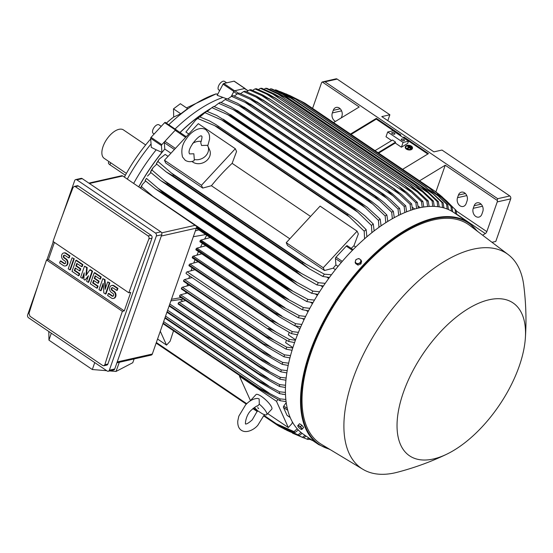 <?xml version="1.0" encoding="UTF-8"?>
<svg xmlns="http://www.w3.org/2000/svg" width="553" height="553" viewBox="0 0 553 553"><rect width="100%" height="100%" fill="white"/><g stroke="black" fill="none" stroke-linecap="round" stroke-linejoin="round"><path stroke-width="0.83" d="M201.617 136.128L201.7 136.266C202.308 136.273 201.997 138.423 200.746 142.722L201.541 145.487L207.458 145.308A10.735 8.896 155.7 0 1 207.893 146.123A10.735 8.896 155.7 0 1 205.44 156.146A10.735 8.896 155.7 0 1 194.303 159.52L193.861 153.782L189.575 153.914M192.596 143.455A10.735 8.896 155.7 0 1 201.23 141.423M193.972 160.812L194.303 159.527M207.893 146.123L209.67 150.07A10.735 8.896 155.7 0 1 205.73 161.331A10.735 8.896 155.7 0 1 192.831 162.098A10.735 8.896 155.7 0 1 191.967 161.428M164.462 160.239L201.458 185.29L235.308 148.716L236.56 151.501L232.136 163.342A121.515 60.533 124.1 0 0 211.419 185.725L202.709 188.068L165.713 163.017L164.462 160.239L198.313 123.672L235.308 148.716M202.709 188.068L201.458 185.29M232.136 163.342L310.551 216.43M289.834 238.806L211.419 185.725M347.284 245.726L353.084 249.652L347.298 245.739A1.286 0.643 124.1 0 0 347.284 245.726A1.286 0.643 124.1 0 0 346.261 246.133L336.051 257.166A1.286 0.643 124.1 0 0 335.45 258.534L335.892 264.901A121.515 60.533 124.1 0 0 333.203 268.17L324.493 270.514L287.498 245.47L286.24 242.684L320.09 206.117L357.093 231.168L358.344 233.947L353.92 245.788A121.515 60.533 124.1 0 0 351.203 248.38M286.24 242.684L323.242 267.735L357.093 231.168M324.493 270.514L323.242 267.735M176.172 129.879L186.243 136.702L176.186 129.893A1.286 0.643 124.1 0 0 176.172 129.879A1.286 0.643 124.1 0 0 175.149 130.287L185.621 137.379M170.946 153.229L164.78 149.054L164.338 142.695A1.286 0.643 124.1 0 1 164.939 141.326L175.149 130.287M214.723 106.252A121.729 60.636 124.1 0 0 214.087 106.591M210.548 108.616A121.729 60.636 124.1 0 0 179.995 132.471M177.368 130.688L176.11 129.72A0.857 0.429 -55.9 0 1 176.11 129.72L165.319 122.413A0.857 0.429 124.1 0 0 165.306 122.407A0.857 0.429 124.1 0 0 164.628 122.676L151.052 137.351A0.857 0.429 124.1 0 0 150.651 138.264L151.301 147.361L156.174 149.815A119.801 59.676 124.1 0 0 133.681 183.382M138.734 186.803A121.729 60.636 124.1 0 1 161.925 152.352L161.441 145.563A0.857 0.429 -55.9 0 1 161.842 144.651L175.419 129.983A0.857 0.429 -55.9 0 1 176.096 129.713L165.306 122.407M231.168 96.554L233.85 91.459A0.857 0.429 -55.9 0 1 234.562 90.789L244.827 88.48A0.857 0.429 -55.9 0 1 245.048 88.508A0.857 0.429 -55.9 0 1 245.166 88.784M248.103 90.768L244.896 88.598A1.286 0.643 124.1 0 0 244.557 88.556L234.811 90.747A1.286 0.643 124.1 0 0 233.746 91.75L237.113 94.031M138.824 186.866A121.515 60.533 -55.9 0 1 164.78 149.054M180.091 132.533A121.515 60.533 -55.9 0 1 209.622 109.328M238.737 112.231L233.248 109.66L372.667 204.05L368.222 199.896L238.737 112.231A141.05 70.259 124.1 0 1 239.214 111.948L230.656 106.694L220.391 102.243A137.4 68.441 124.1 0 0 218.677 103.28L214.26 106.66A121.515 60.533 -55.9 0 1 214.281 106.646M231.23 96.512L233.746 91.75M192.057 267.811L191.082 270.77M189.548 275.899L188.856 278.422M187.508 283.979L187.087 285.97M185.981 292.067L185.78 293.401M182.801 301.302L180.223 299.56M312.583 108.381L321.493 82.922A2.15 1.645 77.3 0 1 322.281 81.975L359.222 106.985L333.549 122.579M322.281 81.975L336.03 78.844A2.15 1.645 -102.7 0 1 337.15 79.086L389.872 114.775L387.805 120.665M335.471 121.411A6.014 4.604 77.3 0 1 332.339 112.943L333.252 110.351A6.014 4.604 77.3 0 1 336.245 107.406A6.014 4.604 77.3 0 1 341.056 109.847A6.014 4.604 77.3 0 1 341.885 116.192L341.298 117.872M491.99 242.304L495.785 241.447L510.695 198.866A2.15 1.645 -102.7 0 0 509.804 195.969L441.971 150.05L433.898 151.868L381.791 116.593L389.872 114.775M323.056 81.761L325.033 81.816L497.686 198.7L497.285 200.456A2.15 1.645 77.3 0 1 497.237 201.9L486.82 231.631A2.15 1.071 124.1 0 1 485.313 233.573L482.617 235.205M419.568 180.81L445.241 165.216L497.285 200.456M445.241 165.216L435.861 192.002M474.149 205.737A6.014 4.604 77.3 0 1 477.142 202.799A6.014 4.604 77.3 0 1 481.953 205.232A6.014 4.604 77.3 0 1 482.783 211.585L481.87 214.177A6.014 4.604 77.3 0 1 478.877 217.115A6.014 4.604 77.3 0 1 474.066 214.682A6.014 4.604 77.3 0 1 473.244 208.329L474.149 205.737L481.11 204.168M458.423 195.091A6.014 4.604 77.3 0 1 461.423 192.154A6.014 4.604 77.3 0 1 466.234 194.587A6.014 4.604 77.3 0 1 467.057 200.939L466.151 203.532A6.014 4.604 77.3 0 1 463.151 206.469A6.014 4.604 77.3 0 1 458.34 204.036A6.014 4.604 77.3 0 1 457.518 197.684L458.423 195.091L465.384 193.522M249.382 89.987L269.719 99.194L262.716 94.992L250.848 89.655A137.4 68.441 124.1 0 0 250.115 89.821A137.4 68.441 124.1 0 0 249.382 89.987L246.679 91.757M261.369 95.296L405.563 192.914L399.211 186.859L400.552 187.619L406.911 192.61L417.335 202.37L418.262 208.094M416.589 208.509L415.87 202.702A137.4 68.441 -55.9 0 1 416.603 202.529A137.4 68.441 -55.9 0 1 417.335 202.37M415.87 202.702L405.563 192.914M226.619 98.766L217.198 95.296L223.053 84.153A0.857 0.429 124.1 0 1 223.771 83.482L234.037 81.173A0.857 0.429 124.1 0 1 234.258 81.201A0.857 0.429 124.1 0 1 234.368 81.395M216.769 94.162L217.93 93.906M173.49 108.865L180.361 103.722L187.64 108.651L180.769 113.794L173.711 117.015L173.49 108.865L180.769 113.794M173.711 116.966L171.942 118.377A103.052 51.332 124.1 0 0 166.349 123.112M150.699 138.948A103.052 51.332 124.1 0 0 124.384 177.084M151.059 143.946A118.079 58.818 124.1 0 0 127.314 179.068M217.571 94.584L216.182 93.844A118.079 58.818 124.1 0 0 168.755 124.743M216.182 93.844L186.541 107.904M219.686 90.561L218.746 89.918A5.15 2.565 -55.9 0 1 218.877 85.286A5.15 2.565 -55.9 0 1 223.191 81.208A5.15 2.565 -55.9 0 1 224.525 81.388L226.661 82.832M145.66 144.948L123.443 129.907A17.178 8.558 124.1 0 0 103.045 146.559A17.178 8.558 124.1 0 0 104.185 158.352L126.402 173.393M125.379 175.246L109.95 164.801A4.721 1.922 -160.7 0 1 108.457 162.575L108.83 161.497M154.149 133.999L153.202 133.356A5.15 2.565 -55.9 0 1 154.909 126.464A5.15 2.565 -55.9 0 1 158.981 124.826L161.234 126.347M222.721 97.522A119.801 59.676 124.1 0 0 175.073 129.022M161.925 152.352L156.174 149.815M468.861 222.721L453.757 212.49A133.964 66.733 124.1 0 0 294.645 342.355A133.964 66.733 124.1 0 0 303.549 434.361L318.659 444.591A133.964 66.733 124.1 0 1 309.756 352.579A133.964 66.733 124.1 0 1 468.861 222.721L477.84 231.583M525.35 338.208C526.539 321.03 526.014 303.493 523.788 285.59A129.672 64.59 124.1 0 0 508.242 254.615L469.628 225.368A132.25 65.876 124.1 0 0 311.139 352.544A132.25 65.876 124.1 0 0 321.404 444.322L362.899 469.303A129.672 64.59 124.1 0 0 397.427 472.234C414.881 467.651 431.361 461.624 446.865 454.137A92.316 45.989 124.1 0 0 519.17 366.328A92.316 45.989 124.1 0 0 525.35 338.208A92.316 45.989 124.1 0 0 477.944 303.549A92.316 45.989 124.1 0 0 403.393 392.409A92.316 45.989 124.1 0 0 446.865 454.137M508.242 254.615A129.672 64.59 124.1 0 0 352.835 379.317A129.672 64.59 124.1 0 0 362.899 469.303M300.224 424.186A2.461 0.629 42.8 0 1 301.606 425.126M302.028 425.506A2.461 0.629 42.8 0 1 303.127 426.861M301.572 429.494L303.638 427.49L301.841 425.285L299.526 423.716L297.777 425.651A2.793 0.712 42.8 0 1 299.194 426.114A2.793 0.712 42.8 0 1 301.247 428.001A2.793 0.712 42.8 0 1 301.834 428.9A2.793 0.712 42.8 0 1 301.89 429.425A2.793 0.712 42.8 0 1 301.433 429.467A2.793 0.712 42.8 0 1 300.473 428.962A2.793 0.712 42.8 0 1 298.42 427.075A2.793 0.712 42.8 0 1 297.825 426.183A2.793 0.712 42.8 0 1 297.791 426.087A2.793 0.712 42.8 0 1 297.777 425.651L297.791 426.087M301.433 429.467L302.311 428.928L300.514 426.722L298.198 425.153M303.638 427.49L302.311 428.928M301.841 425.285L300.514 426.722M194.905 269.746L187.149 271.834A1.071 0.532 124.1 0 0 186.147 272.912A1.071 0.532 124.1 0 0 186.223 273.645L272.546 332.09L268.157 328.434C270.044 328.807 272.823 330.106 276.507 332.332L289.302 339.431L295.406 340.213M187.149 271.834L276.507 332.332M294.576 342.556L288.597 341.443L272.546 332.09M288.597 341.443A137.4 68.441 -55.9 0 1 288.949 340.441A137.4 68.441 -55.9 0 1 289.302 339.431M295.565 339.777L288.334 334.883L289.205 332.388M297.473 334.752L291.459 333.632L275.836 324.535L271.067 320.616A141.05 70.259 -55.9 0 1 271.108 320.491C272.885 320.899 275.518 322.15 279.009 324.238L292.261 331.6L298.426 332.381M198.154 261.832L190.052 264.016A1.071 0.532 124.1 0 0 189.098 264.97A141.05 70.259 124.1 0 0 189.05 265.094A1.071 0.532 124.1 0 0 189.126 265.827L275.836 324.535M189.05 265.094L271.067 320.616M189.098 264.97L271.108 320.491M291.459 333.632A137.4 68.441 -55.9 0 1 292.261 331.6M190.052 264.016L279.009 324.238M286.447 340.254L285.604 342.666L292.89 347.595M192.015 277.571L184.605 279.569L274.336 340.316L286.717 347.18L292.772 347.961M184.605 279.569A1.071 0.532 124.1 0 0 183.603 280.648L265.62 336.169L274.336 340.316M183.603 280.648A141.05 70.259 124.1 0 0 183.568 280.765A1.071 0.532 124.1 0 0 183.679 281.38L269.588 339.542L265.578 336.286L183.568 280.765M292.06 350.277L286.108 349.171L269.588 339.542M286.108 349.171A137.4 68.441 -55.9 0 1 286.717 347.18M181.37 288.528A1.071 0.532 124.1 0 0 181.502 289.032L266.968 346.897L181.37 288.528A141.05 70.259 124.1 0 1 181.425 288.3L263.435 343.821L269.048 346.296L284.505 354.846L290.525 355.614M189.492 285.32L182.428 287.221A1.071 0.532 124.1 0 0 181.425 288.3M289.924 357.902L283.993 356.809L266.968 346.897M283.993 356.809A137.4 68.441 -55.9 0 1 284.505 354.846M182.428 287.221L272.498 348.196M179.545 296.208A1.071 0.532 124.1 0 0 179.69 296.608L264.687 354.148L179.545 296.208A141.05 70.259 124.1 0 1 179.621 295.869L261.631 351.39L282.673 362.422L288.659 363.176M187.329 292.986L180.617 294.79A1.071 0.532 124.1 0 0 179.621 295.869M288.175 365.443L282.258 364.365L264.687 354.148M282.258 364.365A137.4 68.441 -55.9 0 1 282.673 362.422M180.617 294.79L270.998 355.98M178.121 303.791A1.071 0.532 124.1 0 0 178.266 304.088L262.758 361.289L178.121 303.791A141.05 70.259 124.1 0 1 178.197 303.355L260.207 358.876L281.228 369.909L287.201 370.648M185.545 300.569L179.193 302.277A1.071 0.532 124.1 0 0 178.197 303.355M260.138 359.312A141.05 70.259 -55.9 0 1 260.207 358.876M286.834 372.888L280.924 371.837L262.758 361.289M280.924 371.837A137.4 68.441 -55.9 0 1 281.228 369.909M179.193 302.277L269.857 363.653M285.922 380.229L280.005 379.206L261.189 368.312L169.17 305.899M259.122 366.798A141.05 70.259 -55.9 0 1 259.184 366.266L280.205 377.305L286.15 378.017M169.329 305.436L259.184 366.266M280.005 379.206A137.4 68.441 -55.9 0 1 280.205 377.305M169.826 304.019L269.083 371.215M285.459 387.473L279.535 386.485L260.892 375.798L166.971 312.175M258.555 374.181A141.05 70.259 -55.9 0 1 258.583 373.565L279.611 384.598L285.548 385.282M167.151 311.664L258.583 373.565M279.535 386.485A137.4 68.441 -55.9 0 1 279.611 384.598M167.642 310.247L268.71 378.667M258.458 381.439L164.898 318.099L258.458 381.439A141.05 70.259 -55.9 0 1 258.445 380.761L279.493 391.787L285.431 392.43M165.084 317.553L258.445 380.761M285.493 394.6L279.541 393.653L259.226 381.978M279.541 393.653A137.4 68.441 -55.9 0 1 279.493 391.787M165.582 316.136L268.758 385.987M282.811 394.427L282.41 394.158M286.081 401.596L280.101 400.697L258.887 388.572L162.955 323.629L258.887 388.572A141.05 70.259 -55.9 0 1 258.818 387.84L279.894 398.858L285.839 399.453M163.149 323.076L258.818 387.84M280.101 400.697A137.4 68.441 -55.9 0 1 279.894 398.858M163.647 321.659L269.29 393.176M157.564 339.03L166.536 345.1L160.287 331.247M173.524 330.784L170.117 341.229L166.536 345.1M250.523 400.731L239.477 376.227L239.926 375.743M267.693 413.589L288.32 427.545L276.472 401.271L278.028 399.598M239.477 376.227L276.472 401.271M250.73 400.6A10.735 2.73 42.8 0 1 250.944 400.082L256.018 394.593A10.735 2.73 42.8 0 1 261.431 396.411A10.735 2.73 42.8 0 1 269.394 403.731A10.735 2.73 42.8 0 1 271.779 409.179L266.698 414.667A10.735 2.73 42.8 0 1 265.302 414.861L262.696 413.997L257.663 410.775L254.325 407.478M245.719 423.909L245.753 423.937C244.861 425.305 245.497 415.393 251.221 410.202C255.451 406.676 257.574 405.314 257.587 406.13L259.295 404.139L259.143 398.886L257.491 398.395C253.246 398.678 249.265 400.863 245.546 404.948L238.82 416.16L237.776 420.992C237.569 425.513 238.772 428.616 241.391 430.31C246.894 433.925 255.009 428.948 257.933 425.091L264.403 414.626M259.295 404.139A10.735 2.73 42.8 0 1 266.698 414.667M250.944 400.082A10.735 2.73 42.8 0 1 252.092 399.84M292.433 422.05L291.901 423.674L288.32 427.545M286.212 402.591L283.786 406.075A1.286 0.643 124.1 0 0 283.447 407.381L287.021 415.31A1.286 0.643 124.1 0 0 287.145 415.462A1.286 0.643 124.1 0 0 287.332 415.524M116.89 362.823L151.239 355.088A2.15 1.645 -102.7 0 0 152.31 354.038L196.875 226.578L122.745 175.978L121.902 175.674L88.867 183.119M94.736 362.588L92.323 369.528L48.954 340.164L51.305 333.183M48.816 331.503L48.954 340.164M109.66 370.932L116.019 371.45L132.755 362.72L134.137 358.938M92.323 369.528L106.708 370.697M116.019 371.45L119.317 362.277M108.284 371.243L113.669 370.033A2.15 1.645 -102.7 0 0 114.741 368.982L161.746 234.749A2.15 1.645 -102.7 0 0 160.854 231.852L82.231 178.626A2.15 1.645 -102.7 0 0 81.111 178.384L75.726 179.594A2.15 1.645 77.3 0 1 76.846 179.843L155.469 233.062A2.15 1.645 77.3 0 1 156.361 235.958L109.356 370.192A2.15 1.645 77.3 0 1 108.284 371.243A2.15 1.645 77.3 0 1 107.164 371.001L28.542 317.775A2.15 1.645 77.3 0 1 27.65 314.878L37.86 285.721M62.434 215.546L74.655 180.644A2.15 1.645 77.3 0 1 75.726 179.594M46.908 259.889L53.295 241.647M78.319 185.988A2.15 1.645 -102.7 0 0 77.199 185.746L74.22 186.416L75.353 186.658L148.121 235.917L151.08 235.246L78.319 185.988L75.353 186.658M103.833 365.768L102.734 365.519L29.973 316.261L28.998 313.385A1288.151 641.66 -55.9 0 1 46.535 259.972L122.379 311.325A1288.151 641.66 124.1 0 0 104.842 364.731L103.833 365.768L106.812 365.098A2.15 1.645 -102.7 0 0 107.883 364.047L151.971 238.143A2.15 1.645 -102.7 0 0 151.08 235.246M151.971 238.143L148.937 238.827A1288.151 641.66 124.1 0 0 128.863 292.807L53.019 241.461A1288.151 641.66 -55.9 0 1 73.086 187.481L74.22 186.416M46.535 259.972L48.415 259.551L54.422 242.408M128.863 292.807L130.743 292.385L124.259 310.897L122.379 311.325M124.259 310.897L48.415 259.551M102.844 278.615L104.462 279.714L105.091 289.357L107.697 281.906L109.314 282.998L105.457 294.016L103.84 292.917L103.211 283.274L100.605 290.726L98.987 289.634L102.844 278.615L105.001 279.59L105.547 288.037M107.697 281.906L109.853 282.88L105.996 293.892L105.457 294.016M103.293 284.47L101.144 290.608L100.605 290.726M84.498 266.193L86.655 267.659L85.895 275.56L89.89 269.85L92.054 271.309L88.197 282.327L86.572 281.228L88.501 275.726L84.955 280.136L83.876 279.403L84.187 272.802L82.259 278.311L80.641 277.212L84.498 266.193L87.194 267.534L86.503 274.689M89.89 269.85L90.429 269.726L92.593 271.191L88.729 282.203L88.197 282.327M88.162 276.694L84.955 280.136M84.111 274.433L82.798 278.187L82.259 278.311M72.09 257.795L74.247 258.769L70.39 269.788L69.851 269.905L68.233 268.813L72.09 257.795L74.247 258.769M60.277 261.023L64.058 263.581A1.5 1.154 -102.7 0 0 64.839 263.753A1.5 1.154 -102.7 0 0 65.676 262.537A1.5 1.154 -102.7 0 0 64.964 260.988L63.346 259.889A3.76 2.876 -102.7 0 1 61.556 256.018A3.76 2.876 -102.7 0 1 63.65 252.984A3.76 2.876 -102.7 0 1 65.613 253.412L69.388 255.97L68.71 257.912L64.936 255.355A1.5 1.154 -102.7 0 0 64.148 255.189A1.5 1.154 -102.7 0 0 63.312 256.398A1.5 1.154 -102.7 0 0 64.024 257.947L65.641 259.046A3.76 2.876 -102.7 0 1 67.431 262.917A3.76 2.876 -102.7 0 1 65.337 265.952A3.76 2.876 -102.7 0 1 63.374 265.523L59.6 262.965L60.277 261.023L60.816 260.898L64.597 263.456A1.5 1.154 -102.7 0 0 65.102 263.65M63.65 252.984L64.189 252.866A3.76 2.876 77.3 0 1 66.153 253.288L69.927 255.845L69.249 257.795L68.71 257.912M64.425 255.168A1.5 1.154 -102.7 0 0 63.851 256.454A1.5 1.154 -102.7 0 0 64.563 257.829L66.18 258.922A3.76 2.876 77.3 0 1 67.971 262.799A3.76 2.876 77.3 0 1 65.876 265.827L65.337 265.952M75.865 260.352L76.404 260.228L82.881 264.611L82.197 266.56L81.657 266.677L76.805 263.394L75.892 265.986L80.213 268.903L79.528 270.852L75.215 267.929L74.309 270.521L79.162 273.804L79.701 273.687L79.024 275.629L78.485 275.753L72.008 271.371L75.865 260.352L82.342 264.735L81.657 266.677M77.206 263.663L76.432 265.862L80.752 268.786L80.067 270.728L79.528 270.852M75.616 268.198L74.849 270.396L79.701 273.687M94.21 272.774L94.75 272.65L101.22 277.032L100.542 278.975L100.003 279.099L95.151 275.809L94.238 278.401L98.558 281.325L97.874 283.267L93.561 280.35L92.648 282.942L97.508 286.226L98.047 286.108L97.363 288.051L96.823 288.168L90.353 283.786L94.21 272.774L100.687 277.157L100.003 279.099M95.551 276.085L94.777 278.283L99.098 281.201L98.413 283.15L97.874 283.267M93.962 280.62L93.187 282.818L98.047 286.108M108.298 293.532L112.072 296.09A1.5 1.154 -102.7 0 0 112.86 296.256A1.5 1.154 -102.7 0 0 113.697 295.046A1.5 1.154 -102.7 0 0 112.985 293.498L111.367 292.399A3.76 2.876 -102.7 0 1 109.577 288.528A3.76 2.876 -102.7 0 1 111.671 285.493A3.76 2.876 -102.7 0 1 113.635 285.922L117.409 288.479L116.731 290.422L112.95 287.864A1.5 1.154 -102.7 0 0 112.169 287.698A1.5 1.154 -102.7 0 0 111.333 288.908A1.5 1.154 -102.7 0 0 112.045 290.456L113.662 291.555A3.76 2.876 -102.7 0 1 115.453 295.426A3.76 2.876 -102.7 0 1 113.351 298.461A3.76 2.876 -102.7 0 1 111.395 298.032L107.621 295.475L108.298 293.532L108.837 293.408L112.612 295.966A1.5 1.154 -102.7 0 0 113.116 296.152M111.671 285.493L112.211 285.376A3.76 2.876 77.3 0 1 114.174 285.797L117.948 288.355L117.271 290.297L116.731 290.422M112.446 287.678A1.5 1.154 -102.7 0 0 111.872 288.963A1.5 1.154 -102.7 0 0 112.584 290.339L114.201 291.431A3.76 2.876 77.3 0 1 115.992 295.302A3.76 2.876 77.3 0 1 113.89 298.337L113.351 298.461M117.409 288.479L117.948 288.355M97.508 286.226L96.823 288.168M92.648 282.942L93.187 282.818M98.558 281.325L99.098 281.201M94.238 278.401L94.777 278.283M100.687 277.157L101.22 277.032M79.162 273.804L78.485 275.753M74.309 270.521L74.849 270.396M80.213 268.903L80.752 268.786M75.892 265.986L76.432 265.862M82.342 264.735L82.881 264.611M69.388 255.97L69.927 255.845M73.708 258.894L69.851 269.905M92.054 271.309L92.593 271.191M86.655 267.659L87.194 267.534M109.314 282.998L109.853 282.88M104.462 279.714L105.001 279.59M147.81 235.751C149.061 236.553 149.379 237.686 148.764 239.166M206.711 235.232L204.603 239.09M202.35 243.431L200.504 247.177M198.458 251.587L196.903 255.154M195.029 259.716L193.764 263.014M243.617 91.584L256.032 97.093L399.418 194.165L393.377 188.407L263.885 100.743A141.05 70.259 124.1 0 1 263.975 100.715L256.606 96.263L245.124 91.121A137.4 68.441 124.1 0 0 243.617 91.584L240.548 93.637M263.885 100.743L255.998 97.072M393.377 188.407A141.05 70.259 -55.9 0 1 393.466 188.379L401.54 194.386L411.612 203.836L412.552 209.684M263.975 100.715L393.466 188.379M410.817 210.258L410.105 204.299A137.4 68.441 -55.9 0 1 411.612 203.836M410.105 204.299L399.418 194.165M412.241 207.257L414.812 208.999M417.999 206.048L420.335 207.631M422.167 207.278L421.462 201.617L404.775 185.836A141.05 70.259 -55.9 0 1 404.858 185.822L412.075 191.31L422.879 201.416L423.778 207.009M266.567 94.017L254.974 88.902A137.4 68.441 124.1 0 1 256.392 88.708L268.682 94.238L275.366 98.157A141.05 70.259 124.1 0 0 275.283 98.171L266.567 94.017L411.501 192.14M254.974 88.902L252.652 90.395M275.283 98.171L404.775 185.836M275.366 98.157L404.858 185.822M421.462 201.617A137.4 68.441 -55.9 0 1 422.879 201.416M403.089 137.559L403.946 137.04L428.457 153.63L402.605 169.336M350.505 134.061L376.351 118.356L400.863 134.953L400.006 135.471M400.227 135.34L376.275 119.123L376.351 118.356M427.822 154.017L403.87 137.808L403.946 137.04M403.102 142.425L387.688 131.987L393.072 130.778L408.487 141.215L407.727 143.386L401.43 147.209L403.102 142.425L408.487 141.215M401.63 139.003A1.714 0.698 -160.7 0 1 403.545 139.37A1.714 0.698 -160.7 0 1 404.485 140.407A1.714 0.698 -160.7 0 1 404.098 140.669A1.714 0.698 -160.7 0 1 402.183 140.31A1.714 0.698 -160.7 0 1 401.243 139.266A1.714 0.698 -160.7 0 1 401.63 139.003M392.077 132.533A1.714 0.698 -160.7 0 1 393.992 132.9A1.714 0.698 -160.7 0 1 394.932 133.937A1.714 0.698 -160.7 0 1 394.538 134.199A1.714 0.698 -160.7 0 1 392.623 133.84A1.714 0.698 -160.7 0 1 391.69 132.796A1.714 0.698 -160.7 0 1 392.077 132.533M387.688 131.987L386.008 136.771L391.614 140.566M401.43 147.209L395.264 143.033L395.582 142.121L392.499 140.033L375.017 150.651M351.065 134.441L376.275 119.123M378.1 152.739L395.582 142.121M378.66 153.119L395.264 143.033M355.157 262.502L356.256 263.159A2.793 2.316 155.7 0 1 355.441 260.995L355.157 262.502L355.62 263.539L357.936 265.101L360.929 263.905L361.607 261.14L359.927 259.198A2.793 2.316 155.7 0 1 360.743 261.362A2.793 2.316 155.7 0 1 360.093 262.537A2.793 2.316 155.7 0 1 358.911 263.346A2.793 2.316 155.7 0 1 356.256 263.159L357.473 264.071L360.466 262.869L361.137 260.11M357.936 265.101L357.473 264.071M357.273 259.011A2.793 2.316 155.7 0 1 359.927 259.198L358.828 258.541L357.273 259.011L355.835 259.737L355.441 260.995A2.793 2.316 155.7 0 1 356.091 259.82A2.793 2.316 155.7 0 1 357.273 259.011M360.929 263.905L360.466 262.869M156.14 343.102L246.32 404.146M252.88 408.591L257.283 411.57M263.85 416.015L278.525 425.955L282.258 427.918L298.102 434.824L301.005 432.46M302.159 433.372L299.214 435.543L289.247 431.437L278.933 426.204A141.05 70.259 -55.9 0 1 278.525 425.955M299.214 435.543A137.4 68.441 -55.9 0 1 298.102 434.824M277.765 424.877L282.258 427.918M284.076 428.941L302.443 437.319L305.007 435.349M306.12 436.103L303.618 437.852A137.4 68.441 -55.9 0 1 302.443 437.319M303.618 437.852L292.454 433.144M286.779 430.275L287.339 430.656M303.68 437.817L307.019 439.137L308.768 437.893M309.728 438.543L308.242 439.511A137.4 68.441 -55.9 0 1 307.019 439.137M308.823 439.151L312.106 440.153M312.597 440.492A137.4 68.441 -55.9 0 1 311.809 440.347M156.209 342.895L246.472 404.001M253.046 408.453L257.352 411.37M263.933 415.821L274.343 422.872L294.023 431.589L297.224 428.81M156.188 342.95L246.431 404.043M252.998 408.487L257.332 411.425M263.905 415.877L274.765 423.225A141.05 70.259 -55.9 0 1 274.343 422.872M298.323 429.985L295.067 432.515L285.237 428.561L274.765 423.225M295.067 432.515A137.4 68.441 -55.9 0 1 294.023 431.589M156.34 342.514L246.756 403.725M253.357 408.197L257.477 410.983M264.078 415.455L277.343 424.434M299.85 328.952L295.475 325.911M304.053 319.662L302.429 318.569M308.042 311.685L306.217 310.454M312.466 303.583L310.51 302.256M317.353 295.343L315.334 293.982M322.758 286.959L320.768 285.611M328.738 278.408L326.871 277.143M168.05 156.361L165.167 154.411L159.25 159.105L157.916 161.469A137.4 68.441 124.1 0 0 156.278 163.729L159.25 159.105M150.43 172.204L151.363 170.193L153.105 167.642L151.909 169.999A137.4 68.441 124.1 0 0 150.43 172.204L160.577 180.506L303.224 277.081L296.574 271.889A141.05 70.259 -55.9 0 1 297.106 271.081L318.397 282.707L325.226 283.343M156.762 164.151L153.105 167.642M151.909 169.999L167.614 183.416A141.05 70.259 124.1 0 0 167.082 184.225L160.577 180.506M167.614 183.416L297.106 271.081M167.082 184.225L296.574 271.889M323.415 285.991L316.917 284.919L303.224 277.081M316.917 284.919A137.4 68.441 -55.9 0 1 318.397 282.707M164.407 180.658L301.24 273.3M145.1 180.568L146.441 178.398A137.4 68.441 124.1 0 0 145.1 180.568L155.524 189.043L297.652 285.265L291.265 280.247A141.05 70.259 -55.9 0 1 291.694 279.541L312.929 291.113L319.593 291.79M150.921 172.64L147.499 176.089M146.441 178.398L162.202 191.877A141.05 70.259 124.1 0 0 161.773 192.582L155.524 189.043M162.202 191.877L291.694 279.541M161.773 192.582L291.265 280.247M317.961 294.376L311.588 293.277L297.652 285.265M311.588 293.277A137.4 68.441 -55.9 0 1 312.929 291.113M158.421 188.559L296.608 282.113M140.483 187.985L142.391 184.46L141.464 186.686A137.4 68.441 124.1 0 0 140.656 188.103M145.619 181.018L142.391 184.46M141.464 186.686L153.257 196.64M196.764 226.986L286.751 287.906L307.952 299.401L314.477 300.113M196.557 227.67L286.413 288.5A141.05 70.259 -55.9 0 1 286.751 287.906M313.005 302.643L306.735 301.537L292.523 293.332L286.413 288.5M306.735 301.537A137.4 68.441 -55.9 0 1 307.952 299.401M152.96 196.398L292.378 290.788M210.188 237.583L200.981 240.064A1.071 0.532 124.1 0 0 200.234 240.659A141.05 70.259 124.1 0 0 199.986 241.143A1.071 0.532 124.1 0 0 200.055 241.875L287.802 301.281L281.995 296.664A141.05 70.259 -55.9 0 1 282.244 296.18L303.424 307.586L309.832 308.332M199.986 241.143L281.995 296.664M200.234 240.659L282.244 296.18M308.505 310.814L302.318 309.694L287.802 301.281M302.318 309.694A137.4 68.441 -55.9 0 1 303.424 307.586M200.981 240.064L288.514 299.325M205.785 245.76L196.958 248.131A1.071 0.532 124.1 0 0 196.135 248.85A141.05 70.259 124.1 0 0 195.962 249.209A1.071 0.532 124.1 0 0 196.032 249.949L283.454 309.134L277.972 304.731A141.05 70.259 -55.9 0 1 278.145 304.371L299.311 315.68L305.622 316.44M195.962 249.209L277.972 304.731M196.135 248.85L278.145 304.371M304.426 318.887L298.309 317.761L283.454 309.134M298.309 317.761A137.4 68.441 -55.9 0 1 299.311 315.68M196.958 248.131L285.009 307.745M201.776 253.841L193.315 256.115A1.071 0.532 124.1 0 0 192.423 256.951A141.05 70.259 124.1 0 0 192.32 257.193A1.071 0.532 124.1 0 0 192.396 257.933L279.472 316.883L274.329 312.715A141.05 70.259 -55.9 0 1 274.44 312.473L295.592 323.685L301.827 324.459M192.32 257.193L274.329 312.715M192.423 256.951L274.44 312.473M300.756 326.864L294.694 325.738L279.472 316.883M294.694 325.738A137.4 68.441 -55.9 0 1 295.592 323.685M193.315 256.115L281.843 316.046M157.916 161.469L173.538 174.852A141.05 70.259 124.1 0 0 172.895 175.75L166.156 171.879L156.278 163.729M173.538 174.852L303.03 262.516L324.404 274.184L331.447 274.758M172.895 175.75L302.387 263.415A141.05 70.259 -55.9 0 1 303.03 262.516M329.415 277.482L322.765 276.438L309.272 268.765L302.387 263.415M322.765 276.438A137.4 68.441 -55.9 0 1 324.404 274.184M170.974 172.695L306.307 264.32M335.394 269.657L333.203 268.17M338.056 266.366L335.892 264.901M353.92 245.788L355.724 247.011M364.565 238.799L364.206 231.189L347.215 214.785L217.723 127.121L214.571 125.593L349.904 217.218M214.571 125.593L197.711 118.48L195.624 120.125L185.891 132.036L188.767 133.978M195.624 120.125L199.647 116.877L209.366 120.858L215.857 124.563L351.169 216.168L357.805 221.352L366.134 229.592L366.902 236.781M218.49 126.499A141.05 70.259 124.1 0 0 217.723 127.121M347.215 214.785A141.05 70.259 -55.9 0 1 347.982 214.163M364.206 231.189A137.4 68.441 -55.9 0 1 366.134 229.592M199.647 116.877A137.4 68.441 124.1 0 0 197.711 118.48M257.878 102.81L250.53 99.402L393.065 195.893L387.37 190.474L257.878 102.81A141.05 70.259 124.1 0 1 258.057 102.74L250.35 98.061L239.221 93.098A137.4 68.441 124.1 0 0 237.666 93.692L234.251 96.049M250.55 99.409L237.666 93.692M258.057 102.74L391.946 193.343L405.708 205.813L406.655 211.799M404.858 212.532L404.153 206.407A137.4 68.441 -55.9 0 1 405.708 205.813M404.153 206.407L393.065 195.893M231.534 96.333L244.931 102.264L386.499 198.105L381.176 193.066L251.684 105.402A141.05 70.259 124.1 0 1 251.961 105.277L243.942 100.383L233.138 95.6A137.4 68.441 124.1 0 0 231.534 96.333L227.774 99.001M251.684 105.402L244.917 102.257M251.961 105.277L383.547 194.207L390.176 199.377L399.625 208.315L400.572 214.44M398.706 215.345L398.022 209.048A137.4 68.441 -55.9 0 1 399.625 208.315M398.022 209.048L386.499 198.105M225.202 99.519L239.166 105.671L379.704 200.815L374.796 196.197L245.304 108.533A141.05 70.259 124.1 0 1 245.684 108.333L237.382 103.252L226.861 98.641A137.4 68.441 124.1 0 0 225.202 99.519L221.117 102.526M245.304 108.533L239.152 105.664M245.684 108.333L377.505 197.428L384.176 202.633L393.349 211.35L394.289 217.64M374.796 196.197A141.05 70.259 -55.9 0 1 375.176 195.997M392.347 218.718L391.697 212.228A137.4 68.441 -55.9 0 1 393.349 211.35M391.697 212.228L379.704 200.815M233.248 109.66L218.677 103.28M239.214 111.948L371.257 201.188L377.955 206.414L386.879 214.958L387.798 221.421M368.222 199.896A141.05 70.259 -55.9 0 1 368.699 199.612M385.78 222.693L385.165 215.988A137.4 68.441 -55.9 0 1 386.879 214.958M385.165 215.988L372.667 204.05M211.426 107.994L213.714 106.446A137.4 68.441 124.1 0 0 211.937 107.648L207.195 111.45M213.714 106.446L223.758 110.738L232.536 116.144A141.05 70.259 124.1 0 0 231.956 116.524L211.937 107.648M232.536 116.144L367.005 207.099L380.201 219.161L381.086 225.831M227.186 114.277L365.374 207.831L361.448 204.188L231.956 116.524M361.448 204.188A141.05 70.259 -55.9 0 1 362.021 203.808M378.971 227.318L378.425 220.364A137.4 68.441 -55.9 0 1 380.201 219.161M378.425 220.364L365.374 207.831M203.615 113.669L206.801 111.305A137.4 68.441 124.1 0 0 204.956 112.688L199.889 116.966M206.801 111.305L216.665 115.439L225.631 120.969A141.05 70.259 124.1 0 0 224.96 121.466L204.956 112.688M225.631 120.969L358.109 210.506L364.786 215.718L373.296 224.013L374.132 230.919M220.965 119.559L357.798 212.2L354.452 209.131L224.96 121.466M354.452 209.131A141.05 70.259 -55.9 0 1 355.123 208.633M371.913 232.654L371.443 225.403A137.4 68.441 -55.9 0 1 373.296 224.013M371.443 225.403L357.798 212.2M291.141 96.623L276.707 90.201A137.4 68.441 124.1 0 0 275.484 89.835L274.91 90.194M291.134 96.616L296.097 99.305A141.05 70.259 124.1 0 0 295.751 99.208L275.484 89.835M295.751 99.208L425.243 186.873A141.05 70.259 -55.9 0 1 425.589 186.969L443.195 202.916L443.921 207.928M296.097 99.305L425.589 186.969M285.853 94.259L433.151 193.979L425.243 186.873M442.559 207.562L441.971 202.543A137.4 68.441 -55.9 0 1 443.195 202.916M441.971 202.543L433.151 193.979M270.645 88.777L290.919 98.144A141.05 70.259 124.1 0 1 291.21 98.192L285.735 95.171L271.917 88.992A137.4 68.441 124.1 0 0 270.645 88.777L269.588 89.434M290.919 98.144L420.411 185.808A141.05 70.259 -55.9 0 1 420.702 185.856L426.28 190.322L438.411 201.707L439.193 206.884M291.21 98.192L420.702 185.856M281.27 93.367L428.063 192.741L420.411 185.808M437.762 206.684L437.133 201.486A137.4 68.441 -55.9 0 1 438.411 201.707M437.133 201.486L428.063 192.741M432.757 206.359L432.1 200.995A137.4 68.441 -55.9 0 1 433.421 201.071L421.766 190.156L415.614 185.31L286.122 97.646A141.05 70.259 124.1 0 0 285.887 97.632L415.379 185.296A141.05 70.259 -55.9 0 1 415.614 185.31L285.942 97.515L280.184 94.307L266.933 88.356A137.4 68.441 124.1 0 0 265.613 88.286L264.106 89.227M285.887 97.632L265.613 88.286M276.521 93.042L422.755 192.043L415.379 185.296M432.1 200.995L422.755 192.043M274.516 94.01L261.756 88.266A137.4 68.441 124.1 0 0 260.387 88.335L258.458 89.551M274.495 94.003L280.841 97.639A141.05 70.259 124.1 0 0 280.675 97.646L260.387 88.335M410.962 185.697L280.44 97.335L410.962 185.697L417.031 190.495L428.243 200.981L429.114 206.442M280.675 97.646L410.167 185.31A141.05 70.259 -55.9 0 1 410.326 185.303M271.62 93.263L417.232 191.843L410.167 185.31M427.559 206.559L426.875 201.043A137.4 68.441 -55.9 0 1 428.243 200.981M426.875 201.043L417.232 191.843M286.088 93.892L300.77 101.026A141.05 70.259 124.1 0 0 300.383 100.853L290.263 95.759L280.053 91.528M300.383 100.853L429.875 188.518A141.05 70.259 -55.9 0 1 430.262 188.691L447.771 204.741L448.428 209.552M300.77 101.026L430.262 188.691M290.263 95.759L292.848 97.508M428.969 189.658L438.004 195.776L429.875 188.518M447.128 209.013L446.603 204.202A137.4 68.441 -55.9 0 1 447.771 204.741M446.603 204.202L438.004 195.776M304.793 103.135L434.285 190.799A141.05 70.259 -55.9 0 1 434.693 191.055L305.208 103.39A141.05 70.259 124.1 0 0 304.793 103.135L299.65 100.404M437.133 194.483L442.607 198.188L434.285 190.799M434.693 191.055L452.112 207.23L452.686 211.792M451.462 211.073L450.999 206.511A137.4 68.441 -55.9 0 1 452.112 207.23M450.999 206.511L442.607 198.188M436.02 192.133L438.992 194.227L446.928 201.271L444.46 199.605M441.723 196.536L456.19 210.465L456.647 214.453M455.534 213.693L455.147 209.539A137.4 68.441 -55.9 0 1 456.19 210.465M455.147 209.539L446.928 201.271M433.421 201.071L434.25 206.4M411.404 146.87L409.877 146.192L411.114 147.029M411.059 147.368L409.877 146.192M407.644 145.881L411.349 148.384L409.358 147.395L407.139 148.19L409.047 147.188L407.644 145.881A3.221 1.901 9.2 0 0 406.545 146.22A3.221 1.901 9.2 0 0 405.715 147.098M407.139 148.19L407.395 148.736L409.303 147.734L410.997 148.881L411.349 148.384M407.354 146.033L408.736 147.354M411.225 149.006A3.221 1.901 -170.8 0 1 407.582 149.047A3.221 1.901 -170.8 0 1 405.729 146.925A3.221 1.901 -170.8 0 1 406.6 145.874A3.221 1.901 -170.8 0 1 410.236 145.84A3.221 1.901 -170.8 0 1 412.089 147.962A3.221 1.901 -170.8 0 1 411.225 149.006M412.476 148.197A3.65 2.157 -170.8 0 1 412.455 148.37A3.65 2.157 -170.8 0 1 411.473 149.559A3.65 2.157 -170.8 0 1 407.354 149.607A3.65 2.157 -170.8 0 1 405.252 147.202A3.65 2.157 -170.8 0 1 405.294 147.029M406.289 145.667A3.65 2.157 9.2 0 0 405.308 146.856A3.65 2.157 9.2 0 0 407.409 149.262A3.65 2.157 9.2 0 0 411.529 149.22A3.65 2.157 9.2 0 0 412.51 148.031A3.65 2.157 9.2 0 0 410.416 145.626A3.65 2.157 9.2 0 0 406.289 145.667M412.047 148.128A3.221 1.901 9.2 0 0 411.404 146.898M411.238 146.759A3.221 1.901 9.2 0 0 410.858 146.504M410.015 146.123A3.221 1.901 9.2 0 0 407.651 145.881M411.377 147.63L408.909 145.957L411.079 147.782M411.024 148.128L408.619 146.116M164.939 141.326L175.412 148.411M164.338 142.695L174.395 149.504M341.602 110.856L332.339 112.943M340.213 108.782L333.252 110.351M337.15 79.086L325.033 81.816M509.804 195.969L497.686 198.7M510.695 198.866L497.237 201.9M456.26 210.935L486.82 231.631M466.773 195.603L457.518 197.684M482.499 206.248L473.244 208.329M244.557 88.556L247.965 90.858M234.811 90.747L238.62 93.326M233.85 91.459L223.053 84.153M109.95 164.801L110.669 162.748M234.562 90.789L223.771 83.482M244.827 88.48L234.037 81.173M161.441 145.563L150.651 138.264M161.842 144.651L151.052 137.351M175.419 129.983L164.628 122.676M476.983 230.94A133.536 66.519 124.1 0 0 393.142 238.965A133.536 66.519 124.1 0 0 310.33 352.731A133.536 66.519 124.1 0 0 329.305 449.077M152.31 354.038L117.201 361.945M113.662 291.555L114.201 291.431M112.045 290.456L112.584 290.339M113.635 285.922L114.174 285.797M112.072 296.09L112.612 295.966M65.641 259.046L66.18 258.922M64.024 257.947L64.563 257.829M65.613 253.412L66.153 253.288M64.058 263.581L64.597 263.456M107.883 364.047L104.842 364.731M114.741 368.982L109.356 370.192M161.746 234.749L156.361 235.958M160.854 231.852L155.469 233.062M82.231 178.626L76.846 179.843M122.745 175.978L89.413 183.485M195.506 225.237L161.656 232.861M196.398 228.133L161.289 236.041M171.485 299.284L181.163 297.597M193.398 236.705L205.716 234.562M195.444 230.85L198.804 229.882M456.626 214.156L485.313 233.573M290.187 417.453L287.021 415.31M287.76 410.305L283.447 407.381M287.297 408.453L283.786 406.075M341.298 262.495L335.45 258.534M342.266 261.369L336.051 257.166M352.434 250.309L346.261 246.133M193.985 160.805C190.896 162.098 187.992 161.939 185.276 160.329L182.518 156.99C180.9 150.181 182.22 144.077 186.485 138.685C190.439 132.202 199.453 125.731 205.979 129.755L208.744 133.093L209.518 135.796L209.608 138.969L207.721 146.075M189.61 153.928L189.561 153.817C186.25 149.476 199.923 133.384 201.679 136.169L201.645 136.156M268.931 98.51L400.552 187.619M245.048 88.508L234.258 81.201M330.224 449.63L318.659 444.591M169.135 305.996L261.189 368.312M166.951 312.217L260.007 375.21M257.629 407.665L258.624 408.584L258.258 407.983M245.691 423.888C245.186 423.432 245.656 425.817 252.258 419.838L257.574 410.637M170.925 300.873L183.396 299.111M262.931 99.858L395.07 189.32M274.765 97.667L405.847 186.409M290.221 417.55L287.145 415.462M196.363 228.23L292.523 293.332M166.156 171.879L309.272 268.765M215.857 124.563L351.169 216.168M256.765 101.711L389.402 191.511M250.426 104.082L383.547 194.207M243.908 106.978L377.505 197.428M237.209 110.441L371.257 201.188M230.318 114.485L364.8 205.536M223.205 119.172L358.109 210.506M442.483 197.193L438.992 194.227M405.252 147.202L405.308 146.856"/></g></svg>
